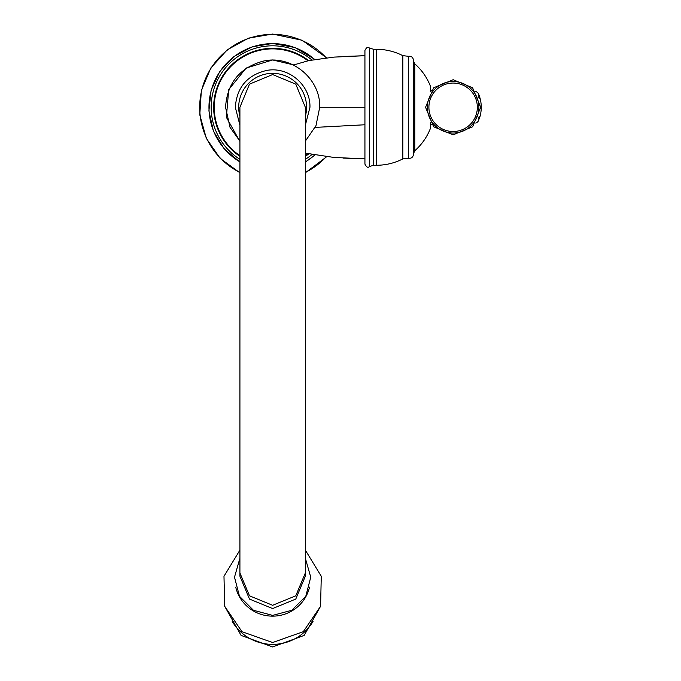 <?xml version="1.0" encoding="UTF-8"?>
<svg xmlns="http://www.w3.org/2000/svg" width="681" height="681" viewBox="0 0 681 681"><rect width="100%" height="100%" fill="white"/><g stroke="black" fill="none" stroke-linecap="round" stroke-linejoin="round"><path stroke-width="1.02" d="M305.343 155.66A58.404 58.404 0 0 0 307.965 153.778M307.965 60.779A58.404 58.404 0 0 0 216.788 90.173A58.404 58.404 0 0 0 239.916 155.66M305.343 107.283L295.767 84.138L272.63 74.552L249.493 84.138L239.916 107.283L239.916 572.951L249.493 595.815L272.63 605.298L295.767 595.815L305.343 572.951L305.343 107.283M305.343 572.951L305.343 576.203L295.767 599.076L272.63 608.559L249.493 599.076L239.916 576.203L239.916 572.951M364.931 50.437L364.931 164.121C366.565 167.254 368.038 168.062 369.349 166.539L369.349 48.019C367.978 46.521 366.506 47.329 364.931 50.437M430.298 91.841L430.486 86.342C427.064 77.566 421.828 70.058 414.789 63.801L414.789 150.765C421.828 144.508 427.064 136.992 430.494 128.224L430.52 127.466A1.149 1.149 -90 0 1 430.486 128.224L430.298 122.725M430.486 86.342L430.486 86.342A1.149 1.149 90 0 1 430.52 87.066L430.494 86.342M430.409 124.359L431.499 124.359M430.409 90.198L431.499 90.198M475.721 91.492A5.167 5.167 0 0 1 478.871 94.633L478.871 97.451M475.721 123.065A5.167 5.167 0 0 0 478.871 119.924L478.871 117.115M479.211 98.396L479.211 95.587A34.45 34.45 0 0 1 479.211 118.971L479.211 116.162M305.343 172.463A72.935 72.935 0 0 0 326.233 156.732M326.233 57.825A72.935 72.935 0 0 0 201.661 90.471A72.935 72.935 0 0 0 239.916 172.463M314.613 59.434A63.656 63.656 0 0 0 211.272 90.309A63.656 63.656 0 0 0 239.916 161.891M311.847 59.945A61.477 61.477 0 0 0 213.562 90.258A61.477 61.477 0 0 0 239.916 159.328M305.343 161.891A63.656 63.656 0 0 0 314.613 155.132M305.343 159.328A61.477 61.477 0 0 0 311.847 154.613M305.343 156.341A58.966 58.966 0 0 0 308.68 153.949M308.68 60.618A58.966 58.966 0 0 0 216.192 90.19A58.966 58.966 0 0 0 239.916 156.341M239.916 116.315A33.939 33.939 0 0 1 272.63 73.344A33.939 33.939 0 0 1 305.343 116.315M235.737 587.158A37.864 37.429 180 0 0 272.63 616.143A37.864 37.429 -0 0 0 309.523 587.158M232.221 621.412A46.759 46.223 180 0 0 272.63 644.371A46.759 46.223 -0 0 0 313.039 621.412M343.275 56.472L364.931 55.706L333.971 57.11L308.757 60.6L293.426 65.035M373.682 107.283L373.682 49.287L376.414 49.287L376.414 165.27L373.682 165.27L373.682 107.283M402.837 158.903L408.455 158.264L408.455 56.302L402.837 55.655L402.837 158.903C394.529 163.117 385.727 165.245 376.414 165.27M408.455 158.264C411.375 158.571 413.035 157.268 413.452 154.366L413.452 60.2C413.035 57.289 411.375 55.987 408.455 56.302M453.129 81.516A25.759 25.759 0 0 1 478.888 107.283A25.759 25.759 0 0 1 453.129 133.042A25.759 25.759 0 0 1 427.362 107.283A25.759 25.759 0 0 1 453.129 81.516M453.129 83.056A24.218 24.218 0 0 1 477.347 107.283A24.218 24.218 0 0 1 453.129 131.501A24.218 24.218 0 0 1 428.902 107.283A24.218 24.218 0 0 1 453.129 83.056M364.931 107.283L319.712 107.283C320.683 78.519 291.051 54.386 263.079 61.171C239.703 67.691 227.19 83.065 225.547 107.283L230.025 127.33L239.916 141.146M364.931 124.768L315.201 127.398M343.479 158.103L364.931 158.852L333.971 157.456L305.343 153.131M305.343 172.795L326.599 156.775M326.599 57.791L302.109 40.247L272.63 34.05L248.565 38.119L227.173 49.866L210.838 67.989L201.355 90.471L199.788 114.825L206.317 138.345L220.201 158.409L239.916 172.795M239.916 162.078L224.109 148.739L213.4 131.058L208.914 110.875L211.11 90.309L219.759 71.531L233.966 56.506L252.225 46.81L272.63 43.456L295.179 47.576L314.818 59.392M314.818 155.166L305.343 162.078M293.758 64.933L272.63 59.954L246.122 68.074L228.705 89.654L226.373 117.285L239.916 141.478M305.343 141.146L315.975 125.67L319.712 107.283M239.916 125.244L235.311 107.283C236.792 87.296 247.288 75.012 266.79 70.415C288.531 66.261 310.655 85.151 309.949 107.283L305.343 125.244M305.343 558.216L310.749 577.182L305.786 596.275L291.808 610.27L272.63 615.394L253.451 610.27L239.474 596.267L234.502 577.182L239.916 558.216M239.916 550.12L223.981 576.262L224.687 606.286L241.976 631.696L272.63 642.523L303.283 631.687L320.572 606.286L321.279 576.262L305.343 550.12M320.572 606.277L304.186 635.399L272.63 646.95L241.074 635.399L224.687 606.277M369.349 48.019L373.682 49.287M369.349 166.539L373.682 165.27M402.837 55.655C394.529 51.441 385.727 49.321 376.414 49.287M413.452 154.366L413.452 60.2M414.789 150.765L413.427 153.778M430.383 122.852L430.401 127.219M430.383 91.705L430.401 87.338M414.789 63.801L413.427 60.788M453.129 79.72L472.614 87.789L480.684 107.283L472.614 126.768L453.129 134.838L433.635 126.768L425.565 107.283L433.635 87.789L453.129 79.72"/></g></svg>
